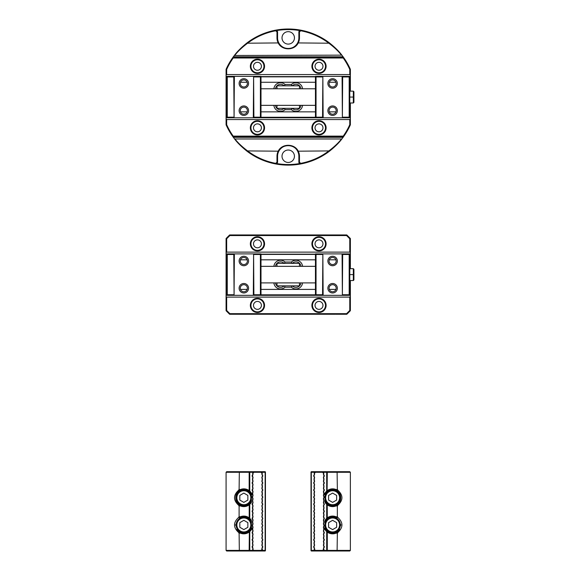 <?xml version="1.0" encoding="UTF-8"?>
<svg xmlns="http://www.w3.org/2000/svg" width="580" height="580" viewBox="0 0 580 580"><rect width="100%" height="100%" fill="white"/><g stroke="black" fill="none" stroke-linecap="round" stroke-linejoin="round"><path stroke-width="0.87" d="M250.821 524.958A6.982 6.982 0 0 0 240.345 518.912A6.982 6.982 0 0 0 240.345 531.005A6.982 6.982 0 0 0 250.821 524.958M239.815 522.638L239.815 527.285L243.839 529.605L247.863 527.285L247.863 522.638L243.839 520.311L239.815 522.638M251.365 526.546A7.692 7.692 0 0 1 239.54 531.338A7.692 7.692 0 0 1 239.54 518.578A7.692 7.692 0 0 1 251.365 523.37M261.848 550.405L265.14 550.405L265.14 472.287L261.848 472.287M261.769 472.207L261.355 471.692L265.14 471.692L265.14 472.287M253.047 472.287L226.084 472.287L226.671 471.692L261.355 471.692M261.769 550.485L262.515 549.746L262.029 549.369L260.993 550.405L253.91 550.405L252.59 549.427A1.776 1.776 0 0 0 252.22 547.346L252.546 547.353A2.015 2.015 0 0 1 252.873 549.369M249.161 472.287L249.161 491.115L249.755 491.115A8.874 8.874 0 0 1 251.974 494.182A8.874 8.874 0 0 1 251.365 495.334L251.365 502.439A8.874 8.874 0 0 1 249.755 504.353L249.364 503.911A8.287 8.287 0 0 0 251.365 501.2M251.365 521.5A8.287 8.287 0 0 0 249.364 518.781L249.755 518.339A8.874 8.874 0 0 1 251.365 520.253L251.365 527.358A8.874 8.874 0 0 1 251.974 528.51A8.874 8.874 0 0 1 249.755 531.577L249.755 550.405L253.047 550.405M252.59 549.427L253.641 551L226.671 551L226.084 550.405L249.161 550.405L249.364 531.135A8.287 8.287 0 0 0 251.365 528.423A8.287 8.287 0 0 1 236.872 529.453M265.14 550.405L265.14 551L261.355 551M253.641 551L261.239 551L260.993 550.405M262.349 475.346A2.015 2.015 0 0 1 262.029 473.323L260.993 472.287L261.239 471.692L262.312 473.273A1.776 1.776 0 0 0 262.682 475.353L262.682 476.325A1.776 1.776 0 0 0 262.421 478.594L262.421 480.182A1.776 1.776 0 0 0 262.682 482.451L262.682 483.423A1.776 1.776 0 0 0 262.421 485.699L262.421 487.287A1.776 1.776 0 0 0 262.682 489.556L262.682 490.528A1.776 1.776 0 0 0 262.421 492.797L262.421 494.385A1.776 1.776 0 0 0 262.682 496.654L262.682 497.633A1.776 1.776 0 0 0 262.421 499.902L262.421 501.49A1.776 1.776 0 0 0 262.682 503.759L262.682 504.73A1.776 1.776 0 0 0 262.421 507L262.421 508.587A1.776 1.776 0 0 0 262.682 510.864L262.682 511.836A1.776 1.776 0 0 0 262.421 514.105L262.421 515.692A1.776 1.776 0 0 0 262.682 517.962L262.682 518.933A1.776 1.776 0 0 0 262.421 521.21L262.421 522.798A1.776 1.776 0 0 0 262.682 525.067L262.682 526.038A1.776 1.776 0 0 0 262.421 528.308L262.421 529.895A1.776 1.776 0 0 0 262.682 532.164L262.682 533.143A1.776 1.776 0 0 0 262.421 535.413L262.421 537A1.776 1.776 0 0 0 262.682 539.269L262.682 540.241A1.776 1.776 0 0 0 262.421 542.51L262.421 544.098A1.776 1.776 0 0 0 262.682 546.375L262.682 547.346A1.776 1.776 0 0 0 262.312 549.427M253.54 471.692L253.126 472.207M253.126 550.485L253.54 551M249.755 504.353L249.755 518.339M249.219 504.107L249.219 518.585M249.755 472.287L249.755 491.115M249.161 532.063A8.874 8.874 0 0 1 240.236 533.071L239.105 533.361L239.344 551M249.161 504.839A8.874 8.874 0 0 1 240.236 505.847L239.105 506.137L239.105 516.555L240.236 516.845A8.874 8.874 0 0 1 249.161 517.86M265.437 471.989L265.437 550.703M249.161 518.339L249.364 518.781A8.287 8.287 0 0 0 239.714 517.773L235.552 524.958L239.714 532.143A8.287 8.287 0 0 0 249.364 531.135L249.161 531.577M236.872 502.229A8.287 8.287 0 0 0 249.364 503.911L249.161 504.353M251.974 494.182L251.365 494.276A8.287 8.287 0 0 0 239.714 490.549C234.45 492.217 234.436 503.237 239.714 504.919A8.287 8.287 0 0 0 249.364 503.911M239.344 471.692L239.105 489.332L240.236 489.622L239.714 490.549A8.287 8.287 0 0 0 236.879 493.232M226.084 472.287L226.084 550.405M240.236 489.622A8.874 8.874 0 0 1 249.161 490.629M239.105 506.137L238.67 505.296C233.153 500.257 233.153 495.218 238.67 490.18L239.105 489.332M239.105 533.361L238.67 532.52C233.153 527.481 233.153 522.442 238.67 517.404L239.105 516.555M249.755 531.577L249.219 531.331M249.161 550.405L249.755 550.405M239.714 517.773L238.67 517.404M238.67 532.52L239.714 532.143M239.656 490.441L238.67 490.173M238.67 505.296L239.714 504.919M251.365 528.423L251.974 528.51M239.656 505.028L240.236 505.847M240.236 516.845L239.656 517.664M240.236 533.071L239.656 532.251M251.365 528.51L251.365 527.358M251.365 495.334L251.365 494.182M260.993 472.287L253.91 472.287L252.873 473.323A2.015 2.015 0 0 1 252.546 475.346L252.546 476.332A2.015 2.015 0 0 1 252.713 478.667L252.713 480.117A2.015 2.015 0 0 1 252.546 482.444L252.546 483.43A2.015 2.015 0 0 1 252.713 485.764L252.713 487.214A2.015 2.015 0 0 1 252.546 489.549L252.546 490.535A2.015 2.015 0 0 1 252.713 492.87L252.713 494.32A2.015 2.015 0 0 1 252.546 496.654L252.546 497.633A2.015 2.015 0 0 1 252.713 499.967L252.713 501.417A2.015 2.015 0 0 1 252.546 503.752L252.546 504.738A2.015 2.015 0 0 1 252.713 507.072L252.713 508.522A2.015 2.015 0 0 1 252.546 510.857L252.546 511.843A2.015 2.015 0 0 1 252.713 514.17L252.713 515.627A2.015 2.015 0 0 1 252.546 517.954L252.546 518.94A2.015 2.015 0 0 1 252.713 521.275L252.713 522.725A2.015 2.015 0 0 1 252.546 525.059L252.546 526.046A2.015 2.015 0 0 1 252.713 528.38L252.713 529.83A2.015 2.015 0 0 1 252.546 532.157L252.546 533.143A2.015 2.015 0 0 1 252.713 535.478L252.713 536.928A2.015 2.015 0 0 1 252.546 539.262L252.546 540.248A2.015 2.015 0 0 1 252.713 542.583L252.713 544.033A2.015 2.015 0 0 1 252.546 546.367L252.546 547.353M262.029 549.369A2.015 2.015 0 0 1 262.349 547.353M262.349 546.367A2.015 2.015 0 0 1 262.182 544.033L262.182 542.583A2.015 2.015 0 0 1 262.349 540.248M262.349 539.262A2.015 2.015 0 0 1 262.182 536.928L262.182 535.478A2.015 2.015 0 0 1 262.349 533.143M262.349 532.157A2.015 2.015 0 0 1 262.182 529.83L262.182 528.38A2.015 2.015 0 0 1 262.349 526.046M262.349 525.059A2.015 2.015 0 0 1 262.182 522.725L262.182 521.275A2.015 2.015 0 0 1 262.349 518.94M262.349 517.954A2.015 2.015 0 0 1 262.182 515.627L262.182 514.17A2.015 2.015 0 0 1 262.349 511.843M262.349 510.857A2.015 2.015 0 0 1 262.182 508.522L262.182 507.072A2.015 2.015 0 0 1 262.349 504.738M262.349 503.752A2.015 2.015 0 0 1 262.182 501.417L262.182 499.967A2.015 2.015 0 0 1 262.349 497.633M262.349 496.654A2.015 2.015 0 0 1 262.182 494.32L262.182 492.87A2.015 2.015 0 0 1 262.349 490.535M262.349 489.549A2.015 2.015 0 0 1 262.182 487.214L262.182 485.764A2.015 2.015 0 0 1 262.349 483.43M262.349 482.444A2.015 2.015 0 0 1 262.182 480.117L262.182 478.667A2.015 2.015 0 0 1 262.349 476.332M252.546 475.346L252.22 475.353A1.776 1.776 0 0 0 252.59 473.273L253.641 471.692M252.546 482.444L252.22 482.451A1.776 1.776 0 0 0 252.474 480.182L252.474 478.594A1.776 1.776 0 0 0 252.22 476.325L252.546 476.332M252.546 489.549L252.22 489.556A1.776 1.776 0 0 0 252.474 487.287L252.474 485.699A1.776 1.776 0 0 0 252.22 483.423L252.546 483.43M252.546 496.654L252.22 496.654A1.776 1.776 0 0 0 252.474 494.385L252.474 492.797A1.776 1.776 0 0 0 252.22 490.528L252.546 490.535M252.546 503.752L252.22 503.759A1.776 1.776 0 0 0 252.474 501.49L252.474 499.902A1.776 1.776 0 0 0 252.22 497.633L252.546 497.633M252.546 510.857L252.22 510.864A1.776 1.776 0 0 0 252.474 508.587L252.474 507A1.776 1.776 0 0 0 252.22 504.73L252.546 504.738M252.546 517.954L252.22 517.962A1.776 1.776 0 0 0 252.474 515.692L252.474 514.105A1.776 1.776 0 0 0 252.22 511.836L252.546 511.843M252.546 525.059L252.22 525.067A1.776 1.776 0 0 0 252.474 522.798L252.474 521.21A1.776 1.776 0 0 0 252.22 518.933L252.546 518.94M252.546 532.157L252.22 532.164A1.776 1.776 0 0 0 252.474 529.895L252.474 528.308A1.776 1.776 0 0 0 252.22 526.038L252.546 526.046M252.546 539.262L252.22 539.269A1.776 1.776 0 0 0 252.474 537L252.474 535.413A1.776 1.776 0 0 0 252.22 533.143L252.546 533.143M252.546 546.367L252.22 546.375A1.776 1.776 0 0 0 252.474 544.098L252.474 542.51A1.776 1.776 0 0 0 252.22 540.241L252.546 540.248M262.682 547.346L262.682 546.375M262.682 540.241L262.682 539.269M262.682 533.143L262.682 532.172M262.682 526.038L262.682 525.067M262.682 518.933L262.682 517.962M253.663 551L253.91 550.405M253.663 471.692L253.91 472.287M325.626 497.734A6.982 6.982 0 0 0 336.103 503.781A6.982 6.982 0 0 0 336.103 491.688A6.982 6.982 0 0 0 325.626 497.734M336.639 500.061L336.639 495.414L332.615 493.087L328.584 495.414L328.584 500.061L332.615 502.382L336.639 500.061M325.083 496.147A7.692 7.692 0 0 1 336.915 491.354A7.692 7.692 0 0 1 336.915 504.114A7.692 7.692 0 0 1 325.083 499.322M349.776 289.406L350.371 289.406L350.371 310.713L346.818 314.266L335.871 314.266M229.629 234.958L229.876 235.552L226.671 238.757L226.671 252.126L226.084 252.713L226.084 238.511L229.629 234.958L346.818 234.958L350.371 238.511L350.371 259.818L349.776 259.818M350.371 289.406L350.371 280.531M350.371 268.692L350.371 259.818M335.276 314.266L229.629 314.266L226.084 310.713L226.084 252.713M346.818 234.958L346.572 235.552L229.876 235.552M335.276 234.958L335.871 234.958M329.36 234.958L329.947 234.958M323.437 234.958L324.031 234.958M317.521 234.958L318.115 234.958M311.605 234.958L312.192 234.958M305.682 234.958L306.276 234.958M299.766 234.958L300.36 234.958M293.85 234.958L294.437 234.958M288.521 234.958L287.926 234.958M282.605 234.958L282.01 234.958M276.682 234.958L276.094 234.958M270.766 234.958L270.171 234.958M264.85 234.958L264.255 234.958M258.926 234.958L258.339 234.958M253.011 234.958L252.416 234.958M247.094 234.958L246.5 234.958M241.171 234.958L240.584 234.958M241.171 314.266L240.584 314.266M247.094 314.266L246.5 314.266M253.011 314.266L252.416 314.266M258.926 314.266L258.339 314.266M264.85 314.266L264.255 314.266M270.766 314.266L270.171 314.266M276.682 314.266L276.094 314.266M282.605 314.266L282.01 314.266M287.926 314.266L288.521 314.266M293.85 314.266L294.437 314.266M299.766 314.266L300.36 314.266M305.682 314.266L306.276 314.266M311.605 314.266L312.192 314.266M317.521 314.266L318.115 314.266M323.437 314.266L324.031 314.266M329.36 314.266L329.947 314.266M346.818 314.266L346.572 313.671L349.776 310.467L349.776 297.105L226.671 297.105L226.671 310.467L229.876 313.671L346.572 313.671M229.629 314.266L229.876 313.671M264.552 305.385A7.105 7.105 0 0 1 257.447 312.489A7.105 7.105 0 0 1 250.35 305.385A7.105 7.105 0 0 1 257.447 298.287A7.105 7.105 0 0 1 264.552 305.385M326.105 305.385A7.105 7.105 0 0 1 319 312.489A7.105 7.105 0 0 1 311.895 305.385A7.105 7.105 0 0 1 319 298.287A7.105 7.105 0 0 1 326.105 305.385M302.55 282.895A6.655 6.655 0 0 1 291.392 287.187L285.055 287.187A6.655 6.655 0 0 1 273.898 282.895M273.898 266.329A6.655 6.655 0 0 1 285.055 262.037L291.392 262.037A6.655 6.655 0 0 1 302.55 266.329M226.084 295.329L226.671 295.329L226.671 253.895L261 253.895L261 295.329L350.371 295.329M350.371 254.163L349.776 254.163M315.447 254.163L261 254.163M226.671 254.163L226.084 254.163M264.552 243.839A7.105 7.105 0 0 1 257.447 250.937A7.105 7.105 0 0 1 250.35 243.839A7.105 7.105 0 0 1 257.447 236.734A7.105 7.105 0 0 1 264.552 243.839M326.105 243.839A7.105 7.105 0 0 1 319 250.937A7.105 7.105 0 0 1 311.895 243.839A7.105 7.105 0 0 1 319 236.734A7.105 7.105 0 0 1 326.105 243.839M226.671 252.126L349.776 252.126L349.776 238.757L346.572 235.552M226.084 296.51L226.671 297.105M349.776 297.105L350.371 296.51M350.371 252.713L349.776 252.126M319 309.35A3.966 3.966 0 0 1 315.034 305.385A3.966 3.966 0 0 1 319 301.426A3.966 3.966 0 0 1 322.966 305.385A3.966 3.966 0 0 1 319 309.35M253.482 305.385A3.966 3.966 0 0 1 259.434 301.955A3.966 3.966 0 0 1 259.434 308.821A3.966 3.966 0 0 1 253.482 305.385M257.447 239.874A3.966 3.966 0 0 1 261.413 243.839A3.966 3.966 0 0 1 257.447 247.805A3.966 3.966 0 0 1 253.482 243.839A3.966 3.966 0 0 1 257.447 239.874M322.966 243.839A3.966 3.966 0 0 1 319 247.805A3.966 3.966 0 0 1 315.034 243.839A3.966 3.966 0 0 1 319 239.874A3.966 3.966 0 0 1 322.966 243.839M284.135 263.371A5.061 5.061 0 0 0 275.5 266.329M275.5 282.895A5.061 5.061 0 0 0 284.142 285.86M292.313 285.86A5.061 5.061 0 0 0 300.947 282.895M300.947 266.329A5.061 5.061 0 0 0 292.313 263.371M250.937 305.385A6.511 6.511 0 0 0 260.703 311.025A6.511 6.511 0 0 0 260.703 299.751A6.511 6.511 0 0 0 250.937 305.385M312.489 305.385A6.511 6.511 0 0 0 322.255 311.025A6.511 6.511 0 0 0 322.255 299.751A6.511 6.511 0 0 0 312.489 305.385M312.489 243.839A6.511 6.511 0 0 0 322.255 249.472A6.511 6.511 0 0 0 322.255 238.199A6.511 6.511 0 0 0 312.489 243.839M250.937 243.839A6.511 6.511 0 0 0 260.703 249.472A6.511 6.511 0 0 0 260.703 238.199A6.511 6.511 0 0 0 250.937 243.839M350.371 310.713L349.776 310.467M226.084 310.713L226.671 310.467M226.084 238.511L226.671 238.757M350.371 238.511L349.776 238.757M291.392 287.187L291.95 285.86M285.055 287.187L284.497 285.86M291.95 263.371L291.392 262.037M284.497 263.371L285.055 262.037M226.084 294.821L226.671 294.821M261 294.821L315.447 294.821M349.776 294.821L350.371 294.821M350.371 254.402L349.776 254.402M315.447 254.402L261 254.402M226.671 254.402L226.084 254.402M276.979 266.329L276.979 263.371L299.469 263.371L299.469 266.329M299.469 282.895L299.469 285.86L276.979 285.86L276.979 282.895M353.329 268.692L353.916 269.287L353.916 279.937L353.329 280.531L353.329 268.692L349.776 268.692M353.916 274.615L349.776 274.615M353.329 280.531L349.776 280.531M325.626 524.958A6.982 6.982 0 0 1 336.103 518.912A6.982 6.982 0 0 1 336.103 531.005A6.982 6.982 0 0 1 325.626 524.958M336.639 522.638L336.639 527.285L332.615 529.605L328.584 527.285L328.584 522.638L332.615 520.311L336.639 522.638M325.083 526.546A7.692 7.692 0 0 0 336.915 531.338A7.692 7.692 0 0 0 336.915 518.578A7.692 7.692 0 0 0 325.083 523.37M253.895 294.734L253.308 294.734L253.605 254.192L253.895 294.734L260.406 294.734L260.406 254.489L253.895 254.489M233.776 254.489L234.371 254.489L234.073 295.031L233.776 254.489L227.266 254.489L227.266 294.734L233.776 294.734M243.839 264.552A3.553 3.553 0 0 0 247.312 260.268A3.553 3.553 0 0 0 242.404 257.752A3.553 3.553 0 0 0 243.839 264.552M243.839 291.776A3.553 3.553 0 0 0 247.131 286.89A3.553 3.553 0 0 0 241.36 285.679A3.553 3.553 0 0 0 243.839 291.776M260.406 294.734L261 295.329L226.671 295.329L227.266 294.734M243.839 265.734A4.734 4.734 0 0 0 248.573 261A4.734 4.734 0 0 0 243.839 256.266A4.734 4.734 0 0 0 239.105 261A4.734 4.734 0 0 0 243.839 265.734M243.839 292.958A4.734 4.734 0 0 0 248.573 288.224A4.734 4.734 0 0 0 243.839 283.489A4.734 4.734 0 0 0 239.105 288.224A4.734 4.734 0 0 0 243.839 292.958M227.266 254.489L226.671 253.895M261 253.895L260.406 254.489M250.821 497.734A6.982 6.982 0 0 1 240.345 503.781A6.982 6.982 0 0 1 240.345 491.688A6.982 6.982 0 0 1 250.821 497.734M239.815 500.061L239.815 495.414L243.839 493.087L247.863 495.414L247.863 500.061L243.839 502.382L239.815 500.061M251.365 496.147A7.692 7.692 0 0 0 239.54 491.354A7.692 7.692 0 0 0 239.54 504.114A7.692 7.692 0 0 0 251.365 499.322M314.599 550.405L311.308 550.405L311.308 472.287L314.599 472.287M311.308 550.405L311.308 551L315.092 551L314.679 550.485M315.092 551L322.785 551L322.545 550.405L323.582 549.369L324.068 549.746L322.806 551L349.776 551L350.371 550.405L323.401 550.405M323.401 472.287L326.692 472.287L326.692 491.115A8.874 8.874 0 0 0 324.474 494.182L325.083 494.276A8.287 8.287 0 0 1 327.091 491.557L327.287 472.287L350.371 472.287L349.776 471.692L315.092 471.692L314.679 472.207M324.474 494.182A8.874 8.874 0 0 0 325.083 495.334L325.083 502.439A8.874 8.874 0 0 0 326.692 504.353L327.091 503.911A8.287 8.287 0 0 1 325.083 501.2M327.236 518.585L327.091 518.781A8.287 8.287 0 0 1 336.741 517.773A8.287 8.287 0 0 0 325.083 521.5A8.287 8.287 0 0 1 327.091 518.781L326.692 518.339A8.874 8.874 0 0 0 325.083 520.253L325.083 527.358A8.874 8.874 0 0 0 324.474 528.51A8.874 8.874 0 0 0 326.692 531.577L326.692 550.405M315.092 471.692L311.308 471.692L311.308 472.287M322.908 471.692L323.321 472.207M323.321 550.485L322.908 551M326.692 504.353L326.692 518.339M327.287 518.339L327.236 504.107M326.692 472.287L327.287 472.287M327.236 491.361L326.692 491.115M327.287 532.063A8.874 8.874 0 0 0 336.212 533.071L337.35 533.361L337.103 551M327.287 504.839A8.874 8.874 0 0 0 336.212 505.847L337.35 506.137L337.35 516.555L336.212 516.845A8.874 8.874 0 0 0 327.287 517.86M311.01 471.989L311.01 550.703M336.212 516.845L340.895 524.958L336.741 532.143A8.287 8.287 0 0 1 325.083 528.423A8.287 8.287 0 0 0 339.575 529.453M327.287 491.115L327.091 491.557A8.287 8.287 0 0 1 336.741 490.549C341.997 492.217 342.012 503.237 336.741 504.919A8.287 8.287 0 0 1 327.091 503.911L327.287 504.353M337.103 471.692L337.35 489.332L336.212 489.622L336.741 490.549A8.287 8.287 0 0 1 339.568 493.232M339.575 502.229A8.287 8.287 0 0 1 327.091 503.911M350.371 472.287L350.371 550.405M336.212 489.622A8.874 8.874 0 0 0 327.287 490.629M337.35 506.137L337.777 505.296C343.295 500.257 343.295 495.218 337.777 490.18L337.35 489.332M337.35 533.361L337.777 532.52C343.295 527.481 343.295 522.442 337.777 517.404L337.35 516.555M327.287 550.405L327.287 531.577M326.692 531.577L327.236 531.331M336.791 517.664L337.777 517.404M337.777 532.52L336.741 532.143M336.791 490.441L337.777 490.173M337.777 505.296L336.741 504.919M325.083 528.423L324.474 528.51M336.791 505.028L336.212 505.847M336.212 533.071L336.791 532.251M325.083 528.51L325.083 527.358M325.083 495.334L325.083 494.182M315.194 471.692L314.135 473.273A1.776 1.776 0 0 1 313.773 475.353L314.099 475.346A2.015 2.015 0 0 0 314.418 473.323L315.455 472.287L322.545 472.287L323.582 473.323A2.015 2.015 0 0 0 323.901 475.346L323.901 476.332A2.015 2.015 0 0 0 323.734 478.667L323.734 480.117A2.015 2.015 0 0 0 323.901 482.444L323.901 483.43A2.015 2.015 0 0 0 323.734 485.764L323.734 487.214A2.015 2.015 0 0 0 323.901 489.549L323.901 490.535A2.015 2.015 0 0 0 323.734 492.87L323.734 494.32A2.015 2.015 0 0 0 323.901 496.654L323.901 497.633A2.015 2.015 0 0 0 323.734 499.967L323.734 501.417A2.015 2.015 0 0 0 323.901 503.752L323.901 504.738A2.015 2.015 0 0 0 323.734 507.072L323.734 508.522A2.015 2.015 0 0 0 323.901 510.857L323.901 511.843A2.015 2.015 0 0 0 323.734 514.17L323.734 515.627A2.015 2.015 0 0 0 323.901 517.954L323.901 518.94A2.015 2.015 0 0 0 323.734 521.275L323.734 522.725A2.015 2.015 0 0 0 323.901 525.059L323.901 526.046A2.015 2.015 0 0 0 323.734 528.38L323.734 529.83A2.015 2.015 0 0 0 323.901 532.157L323.901 533.143A2.015 2.015 0 0 0 323.734 535.478L323.734 536.928A2.015 2.015 0 0 0 323.901 539.262L323.901 540.248A2.015 2.015 0 0 0 323.734 542.583L323.734 544.033A2.015 2.015 0 0 0 323.901 546.367L323.901 547.353A2.015 2.015 0 0 0 323.582 549.369M314.099 475.346L313.773 476.325A1.776 1.776 0 0 1 314.026 478.594L314.026 480.182A1.776 1.776 0 0 1 313.773 482.451L314.099 482.444A2.015 2.015 0 0 0 314.266 480.117L314.266 478.667A2.015 2.015 0 0 0 314.099 476.332M314.099 482.444L313.773 483.423A1.776 1.776 0 0 1 314.026 485.699L314.026 487.287A1.776 1.776 0 0 1 313.773 489.556L314.099 489.549A2.015 2.015 0 0 0 314.266 487.214L314.266 485.764A2.015 2.015 0 0 0 314.099 483.43M314.099 489.549L313.773 490.528A1.776 1.776 0 0 1 314.026 492.797L314.026 494.385A1.776 1.776 0 0 1 313.773 496.654L314.099 496.654A2.015 2.015 0 0 0 314.266 494.32L314.266 492.87A2.015 2.015 0 0 0 314.099 490.535M314.099 496.654L313.773 497.633A1.776 1.776 0 0 1 314.026 499.902L314.026 501.49A1.776 1.776 0 0 1 313.773 503.759L314.099 503.752A2.015 2.015 0 0 0 314.266 501.417L314.266 499.967A2.015 2.015 0 0 0 314.099 497.633M314.099 503.752L313.773 504.73A1.776 1.776 0 0 1 314.026 507L314.026 508.587A1.776 1.776 0 0 1 313.773 510.864L314.099 510.857A2.015 2.015 0 0 0 314.266 508.522L314.266 507.072A2.015 2.015 0 0 0 314.099 504.738M314.099 510.857L313.773 511.836A1.776 1.776 0 0 1 314.026 514.105L314.026 515.692A1.776 1.776 0 0 1 313.773 517.962L314.099 517.954A2.015 2.015 0 0 0 314.266 515.627L314.266 514.17A2.015 2.015 0 0 0 314.099 511.843M314.099 517.954L313.773 518.933A1.776 1.776 0 0 1 314.026 521.21L314.026 522.798A1.776 1.776 0 0 1 313.773 525.067L314.099 525.059A2.015 2.015 0 0 0 314.266 522.725L314.266 521.275A2.015 2.015 0 0 0 314.099 518.94M314.099 525.059L313.773 526.038A1.776 1.776 0 0 1 314.026 528.308L314.026 529.895A1.776 1.776 0 0 1 313.773 532.164L314.099 532.157A2.015 2.015 0 0 0 314.266 529.83L314.266 528.38A2.015 2.015 0 0 0 314.099 526.046M314.099 532.157L313.773 533.143A1.776 1.776 0 0 1 314.026 535.413L314.026 537A1.776 1.776 0 0 1 313.773 539.269L314.099 539.262A2.015 2.015 0 0 0 314.266 536.928L314.266 535.478A2.015 2.015 0 0 0 314.099 533.143M314.099 539.262L313.773 540.241A1.776 1.776 0 0 1 314.026 542.51L314.026 544.098A1.776 1.776 0 0 1 313.773 546.375L314.099 546.367A2.015 2.015 0 0 0 314.266 544.033L314.266 542.583A2.015 2.015 0 0 0 314.099 540.248M314.099 546.367L313.773 547.346A1.776 1.776 0 0 1 314.135 549.427L315.194 551M314.135 549.427L314.418 549.369A2.015 2.015 0 0 0 314.099 547.353M314.418 549.369L315.455 550.405L322.545 550.405M323.901 475.346L324.227 475.353A1.776 1.776 0 0 1 323.865 473.273L322.806 471.692M323.901 482.444L324.227 482.451A1.776 1.776 0 0 1 323.974 480.182L323.974 478.594A1.776 1.776 0 0 1 324.227 476.325L323.901 476.332M323.901 489.549L324.227 489.556A1.776 1.776 0 0 1 323.974 487.287L323.974 485.699A1.776 1.776 0 0 1 324.227 483.423L323.901 483.43M323.901 496.654L324.227 496.654A1.776 1.776 0 0 1 323.974 494.385L323.974 492.797A1.776 1.776 0 0 1 324.227 490.528L323.901 490.535M323.901 503.752L324.227 503.759A1.776 1.776 0 0 1 323.974 501.49L323.974 499.902A1.776 1.776 0 0 1 324.227 497.633L323.901 497.633M323.901 510.857L324.227 510.864A1.776 1.776 0 0 1 323.974 508.587L323.974 507A1.776 1.776 0 0 1 324.227 504.73L323.901 504.738M323.901 517.954L324.227 517.962A1.776 1.776 0 0 1 323.974 515.692L323.974 514.105A1.776 1.776 0 0 1 324.227 511.836L323.901 511.843M323.901 525.059L324.227 525.067A1.776 1.776 0 0 1 323.974 522.798L323.974 521.21A1.776 1.776 0 0 1 324.227 518.933L323.901 518.94M323.901 532.157L324.227 532.164A1.776 1.776 0 0 1 323.974 529.895L323.974 528.308A1.776 1.776 0 0 1 324.227 526.038L323.901 526.046M323.901 539.262L324.227 539.269A1.776 1.776 0 0 1 323.974 537L323.974 535.413A1.776 1.776 0 0 1 324.227 533.143L323.901 533.143M323.901 546.367L324.227 546.375A1.776 1.776 0 0 1 323.974 544.098L323.974 542.51A1.776 1.776 0 0 1 324.227 540.241L323.901 540.248M323.865 549.427A1.776 1.776 0 0 1 324.227 547.346L323.901 547.353M313.773 540.241L313.773 539.269M313.773 533.143L313.773 532.172M313.773 526.038L313.773 525.067M313.773 518.933L313.773 517.962M313.773 475.353L313.773 476.303M315.455 550.405L315.215 551M322.785 471.692L322.545 472.287M315.455 472.287L315.215 471.692M349.776 111.86L350.371 111.86L350.371 124.823A68.063 68.063 0 0 1 343.541 136.713L343.113 137.308A68.063 68.063 0 0 1 342.106 138.642C339.184 142.637 334.892 146.885 329.223 151.387A68.063 68.063 0 0 1 247.232 151.387C241.548 146.878 237.249 142.629 234.342 138.642A68.063 68.063 0 0 1 233.334 137.308L232.906 136.713A68.063 68.063 0 0 1 226.084 124.823L226.084 118.958L226.671 119.552L226.671 124.693A67.469 67.469 0 0 0 233.211 136.126L343.237 136.126A67.469 67.469 0 0 0 349.776 124.693L349.776 119.552L226.671 119.552M226.671 82.266L226.084 82.266L226.084 118.958M226.084 82.266L226.084 69.303A68.063 68.063 0 0 1 232.906 57.406L343.541 57.406A68.063 68.063 0 0 1 350.371 69.303L350.371 82.266L349.776 82.266M350.371 111.86L350.371 102.979M350.371 91.14L350.371 82.266M342.113 55.484L341.482 55.144C338.531 51.323 334.319 47.342 328.86 43.203A67.469 67.469 0 0 0 300.781 30.769L299.469 31.849L299.469 37.874A11.245 11.245 0 0 1 298.127 43.203C294.241 50.714 282.177 50.678 278.32 43.203A11.245 11.245 0 0 1 276.979 37.874L276.979 31.849L275.667 30.769A67.469 67.469 0 0 0 247.588 43.203L247.232 42.731C241.555 47.234 237.263 51.482 234.342 55.477A68.063 68.063 0 0 0 233.334 56.818L232.906 57.406L233.211 58A67.469 67.469 0 0 0 226.671 69.426L226.671 74.573L349.776 74.573L349.776 69.426A67.469 67.469 0 0 0 343.237 58L233.211 58M343.237 58L343.541 57.406L343.113 56.818A68.063 68.063 0 0 0 342.106 55.477C339.199 51.497 334.906 47.248 329.223 42.731L328.86 43.203L297.605 42.927A10.65 10.65 0 0 1 278.842 42.927C282.38 50.293 294.067 50.293 297.605 42.927A10.65 10.65 0 0 0 298.874 37.874L298.874 31.566L300.614 30.138A68.063 68.063 0 0 1 329.223 42.731M335.276 57.406L335.871 57.406M329.36 57.406L329.947 57.406M323.437 57.406L324.031 57.406M317.521 57.406L318.115 57.406M311.605 57.406L312.192 57.406M305.682 57.406L306.276 57.406M299.766 57.406L300.36 57.406M293.85 57.406L294.437 57.406M241.171 57.406L240.584 57.406M247.094 57.406L246.5 57.406M253.011 57.406L252.416 57.406M258.926 57.406L258.339 57.406M264.85 57.406L264.255 57.406M270.766 57.406L270.171 57.406M276.682 57.406L276.094 57.406M282.605 57.406L282.01 57.406M288.521 57.406L287.926 57.406M343.237 136.126L343.541 136.713L232.906 136.713L233.211 136.126M335.276 136.713L335.871 136.713M329.36 136.713L329.947 136.713M323.437 136.713L324.031 136.713M317.521 136.713L318.115 136.713M311.605 136.713L312.192 136.713M305.682 136.713L306.276 136.713M299.766 136.713L300.36 136.713M293.85 136.713L294.437 136.713M287.926 136.713L288.521 136.713M282.605 136.713L282.01 136.713M276.682 136.713L276.094 136.713M270.766 136.713L270.171 136.713M264.85 136.713L264.255 136.713M258.926 136.713L258.339 136.713M253.011 136.713L252.416 136.713M247.094 136.713L246.5 136.713M241.171 136.713L240.584 136.713M235.255 136.713L341.192 136.713M235.255 57.406L341.192 57.406M247.232 42.731A68.063 68.063 0 0 1 300.614 30.138L300.781 30.769M315.034 127.839A3.966 3.966 0 0 1 319 123.874A3.966 3.966 0 0 1 322.966 127.839A3.966 3.966 0 0 1 319 131.805A3.966 3.966 0 0 1 315.034 127.839M253.482 127.839A3.966 3.966 0 0 1 259.434 124.403A3.966 3.966 0 0 1 259.434 131.268A3.966 3.966 0 0 1 253.482 127.839M253.482 66.287A3.966 3.966 0 0 1 257.447 62.321A3.966 3.966 0 0 1 261.413 66.287A3.966 3.966 0 0 1 257.447 70.252A3.966 3.966 0 0 1 253.482 66.287M315.034 66.287A3.966 3.966 0 0 1 319 62.321A3.966 3.966 0 0 1 322.966 66.287A3.966 3.966 0 0 1 319 70.252A3.966 3.966 0 0 1 315.034 66.287M341.482 55.144L234.335 55.484M275.667 30.769L275.833 30.138L277.574 31.566L277.574 37.874A10.65 10.65 0 0 0 278.842 42.927L247.588 43.203C242.114 47.357 237.909 51.337 234.965 55.144M234.342 138.642L234.965 138.982C237.923 142.803 242.128 146.776 247.588 150.916A67.469 67.469 0 0 0 275.667 163.35L276.979 162.277L276.979 156.245A11.245 11.245 0 0 1 278.32 150.916C282.206 143.405 294.27 143.448 298.127 150.916A11.245 11.245 0 0 1 299.469 156.245L299.469 162.277L300.781 163.35A67.469 67.469 0 0 0 328.86 150.916C334.334 146.769 338.539 142.789 341.482 138.975L342.113 138.642M234.965 138.975L341.482 138.975M273.898 88.776A6.655 6.655 0 0 1 285.055 84.484L291.392 84.484A6.655 6.655 0 0 1 302.55 88.776M302.55 105.35A6.655 6.655 0 0 1 291.392 109.635L285.055 109.635A6.655 6.655 0 0 1 273.898 105.35M284.135 85.818A5.061 5.061 0 0 0 275.5 88.776M275.5 105.35A5.061 5.061 0 0 0 284.142 108.308M292.313 108.308A5.061 5.061 0 0 0 300.947 105.35M300.947 88.776A5.061 5.061 0 0 0 292.313 85.818M300.019 30.631A67.469 67.469 0 0 0 276.428 30.631M282.01 37.874A6.213 6.213 0 0 0 291.334 43.261A6.213 6.213 0 0 0 291.334 32.495A6.213 6.213 0 0 0 282.01 37.874M300.781 163.35L300.614 163.988L298.874 162.552L298.874 156.245A10.65 10.65 0 0 0 297.605 151.199C294.067 143.826 282.38 143.833 278.842 151.199A10.65 10.65 0 0 0 277.574 156.245L277.574 162.552L275.833 163.988L275.667 163.35M282.764 147.102A10.65 10.65 0 0 0 278.842 151.199L247.588 150.916L247.232 151.387M276.428 163.495A67.469 67.469 0 0 0 300.019 163.495M282.01 156.245A6.213 6.213 0 0 1 291.334 150.865A6.213 6.213 0 0 1 291.334 161.624A6.213 6.213 0 0 1 282.01 156.245M250.937 66.287A6.511 6.511 0 0 0 260.703 71.927A6.511 6.511 0 0 0 260.703 60.646A6.511 6.511 0 0 0 250.937 66.287M312.489 66.287A6.511 6.511 0 0 0 322.255 71.927A6.511 6.511 0 0 0 322.255 60.646A6.511 6.511 0 0 0 312.489 66.287M350.371 76.611L349.776 76.611M315.447 76.611L261 76.611M226.671 76.611L226.084 76.611M226.671 74.573L226.084 75.161M350.371 75.161L349.776 74.573M326.105 66.287A7.105 7.105 0 0 1 319 73.385A7.105 7.105 0 0 1 311.895 66.287A7.105 7.105 0 0 1 319 59.182A7.105 7.105 0 0 1 326.105 66.287M264.552 66.287A7.105 7.105 0 0 1 257.447 73.385A7.105 7.105 0 0 1 250.35 66.287A7.105 7.105 0 0 1 257.447 59.182A7.105 7.105 0 0 1 264.552 66.287M312.489 127.839A6.511 6.511 0 0 0 322.255 133.472A6.511 6.511 0 0 0 322.255 122.199A6.511 6.511 0 0 0 312.489 127.839M250.937 127.839A6.511 6.511 0 0 0 260.703 133.472A6.511 6.511 0 0 0 260.703 122.199A6.511 6.511 0 0 0 250.937 127.839M264.552 127.839A7.105 7.105 0 0 1 257.447 134.937A7.105 7.105 0 0 1 250.35 127.839A7.105 7.105 0 0 1 257.447 120.734A7.105 7.105 0 0 1 264.552 127.839M326.105 127.839A7.105 7.105 0 0 1 319 134.937A7.105 7.105 0 0 1 311.895 127.839A7.105 7.105 0 0 1 319 120.734A7.105 7.105 0 0 1 326.105 127.839M349.776 119.552L350.371 118.958M226.084 117.776L226.671 117.776L226.671 76.35L261 76.35L261 117.776L350.371 117.776M297.605 151.199L328.86 150.916L329.223 151.387M277.574 31.566L276.979 31.849M298.874 31.566L299.469 31.849M298.874 162.552L299.469 162.277M277.574 162.552L276.979 162.277M350.371 124.823L349.776 124.693M226.671 124.693L226.084 124.823M226.084 69.303L226.671 69.426M350.371 69.303L349.776 69.426M291.392 109.635L291.95 108.308M285.055 109.635L284.497 108.308M291.95 85.818L291.392 84.484M284.497 85.818L285.055 84.484M226.084 117.269L226.671 117.269M261 117.269L315.447 117.269M349.776 117.269L350.371 117.269M350.371 76.85L349.776 76.85M315.447 76.85L261 76.85M226.671 76.85L226.084 76.85M276.979 88.776L276.979 85.818L299.469 85.818L299.469 88.776M299.469 105.35L299.469 108.308L276.979 108.308L276.979 105.35M353.329 91.14L353.916 91.734L353.916 102.385L353.329 102.979L353.329 91.14L349.776 91.14M353.916 97.063L349.776 97.063M353.329 102.979L349.776 102.979M322.552 117.182L323.14 117.182L322.85 76.64L322.552 117.182L316.042 117.182L316.042 76.937L322.552 76.937M342.671 76.937L342.084 76.937L342.374 117.479L342.671 76.937L349.182 76.937L349.182 117.182L342.671 117.182M332.615 87A3.553 3.553 0 0 1 329.135 82.715A3.553 3.553 0 0 1 334.044 80.2A3.553 3.553 0 0 1 332.615 87M332.615 114.224A3.553 3.553 0 0 1 329.324 109.337A3.553 3.553 0 0 1 335.088 108.126A3.553 3.553 0 0 1 332.615 114.224M349.182 76.937L349.776 76.35L315.447 76.35L315.447 117.776L316.042 117.182M337.35 83.447A4.734 4.734 0 0 1 332.615 88.182A4.734 4.734 0 0 1 327.874 83.447A4.734 4.734 0 0 1 332.615 78.713A4.734 4.734 0 0 1 337.35 83.447M337.35 110.671A4.734 4.734 0 0 1 332.615 115.406A4.734 4.734 0 0 1 327.874 110.671A4.734 4.734 0 0 1 332.615 105.937A4.734 4.734 0 0 1 337.35 110.671M349.776 76.35L349.776 117.776L349.182 117.182M315.447 76.35L316.042 76.937M253.895 117.182L253.308 117.182L253.605 76.64L253.895 117.182L260.406 117.182L260.406 76.937L253.895 76.937M233.776 76.937L234.371 76.937L234.073 117.479L233.776 76.937L227.266 76.937L227.266 117.182L233.776 117.182M243.839 87A3.553 3.553 0 0 0 247.312 82.715A3.553 3.553 0 0 0 242.404 80.2A3.553 3.553 0 0 0 243.839 87M243.839 114.224A3.553 3.553 0 0 0 247.131 109.337A3.553 3.553 0 0 0 241.36 108.126A3.553 3.553 0 0 0 243.839 114.224M260.406 117.182L261 117.776L226.671 117.776L227.266 117.182M243.839 88.182A4.734 4.734 0 0 0 248.573 83.447A4.734 4.734 0 0 0 243.839 78.713A4.734 4.734 0 0 0 239.105 83.447A4.734 4.734 0 0 0 243.839 88.182M243.839 115.406A4.734 4.734 0 0 0 248.573 110.671A4.734 4.734 0 0 0 243.839 105.937A4.734 4.734 0 0 0 239.105 110.671A4.734 4.734 0 0 0 243.839 115.406M227.266 76.937L226.671 76.35M261 76.35L260.406 76.937M322.552 294.734L323.14 294.734L322.85 254.192L322.552 294.734L316.042 294.734L316.042 254.489L322.552 254.489M342.671 254.489L342.084 254.489L342.374 295.031L342.671 254.489L349.182 254.489L349.182 294.734L342.671 294.734M332.615 264.552A3.553 3.553 0 0 1 329.135 260.268A3.553 3.553 0 0 1 334.044 257.752A3.553 3.553 0 0 1 332.615 264.552M332.615 291.776A3.553 3.553 0 0 1 329.324 286.89A3.553 3.553 0 0 1 335.088 285.679A3.553 3.553 0 0 1 332.615 291.776M349.182 254.489L349.776 253.895L315.447 253.895L315.447 295.329L316.042 294.734M337.35 261A4.734 4.734 0 0 1 332.615 265.734A4.734 4.734 0 0 1 327.874 261A4.734 4.734 0 0 1 332.615 256.266A4.734 4.734 0 0 1 337.35 261M337.35 288.224A4.734 4.734 0 0 1 332.615 292.958A4.734 4.734 0 0 1 327.874 288.224A4.734 4.734 0 0 1 332.615 283.489A4.734 4.734 0 0 1 337.35 288.224M349.776 253.895L349.776 295.329L349.182 294.734M315.447 253.895L316.042 254.489M262.682 475.353L262.682 476.303M262.682 482.451L262.682 483.408M262.682 489.556L262.682 490.506M262.682 496.661L262.682 497.611M262.682 503.759L262.682 504.716M262.682 510.864L262.682 511.814M262.573 476.274L262.573 475.397M262.573 483.379L262.573 482.502M262.573 490.484L262.573 489.6M262.573 497.582L262.573 496.705M262.573 504.687L262.573 503.802M262.573 511.785L262.573 510.908M262.573 518.89L262.573 518.012M262.573 525.995L262.573 525.11M262.573 533.092L262.573 532.215M262.573 540.197L262.573 539.313M262.573 547.295L262.573 546.418M252.22 547.346L252.22 546.389M252.22 540.241L252.22 539.291M252.22 533.136L252.22 532.186M252.22 526.038L252.22 525.081M252.22 518.933L252.22 517.984M252.22 511.836L252.22 510.878M252.22 504.73L252.22 503.781M252.22 497.625L252.22 496.676M252.22 490.528L252.22 489.571M252.22 483.423L252.22 482.473M252.22 476.325L252.22 475.368M252.329 546.418L252.329 547.295M252.329 539.313L252.329 540.197M252.329 532.215L252.329 533.092M252.329 525.11L252.329 525.995M252.329 518.012L252.329 518.89M252.329 510.908L252.329 511.785M252.329 503.802L252.329 504.687M252.329 496.705L252.329 497.582M252.329 489.6L252.329 490.484M252.329 482.502L252.329 483.379M252.329 475.397L252.329 476.274M226.084 289.406L226.671 289.406M240.49 289.406L247.181 289.406M261 289.406L315.447 289.406M329.266 289.406L335.958 289.406M335.958 259.818L329.266 259.818M315.447 259.818L261 259.818M247.181 259.818L240.49 259.818M226.671 259.818L226.084 259.818M313.773 546.375L313.773 547.324M313.773 510.864L313.773 511.814M313.773 503.759L313.773 504.716M313.773 496.661L313.773 497.611M313.773 489.556L313.773 490.506M313.773 482.451L313.773 483.408M313.882 476.274L313.882 475.397M313.882 483.379L313.882 482.502M313.882 490.484L313.882 489.6M313.882 497.582L313.882 496.705M313.882 504.687L313.882 503.802M313.882 511.785L313.882 510.908M313.882 518.89L313.882 518.012M313.882 525.995L313.882 525.11M313.882 533.092L313.882 532.215M313.882 540.197L313.882 539.313M313.882 547.295L313.882 546.418M324.227 476.325L324.227 475.368M324.227 483.423L324.227 482.473M324.227 490.528L324.227 489.571M324.227 497.625L324.227 496.676M324.227 504.73L324.227 503.781M324.227 511.836L324.227 510.878M324.227 518.933L324.227 517.984M324.227 526.038L324.227 525.081M324.227 533.136L324.227 532.186M324.227 540.241L324.227 539.291M324.227 547.346L324.227 546.389M324.118 546.418L324.118 547.295M324.118 539.313L324.118 540.197M324.118 532.215L324.118 533.092M324.118 525.11L324.118 525.995M324.118 518.012L324.118 518.89M324.118 510.908L324.118 511.785M324.118 503.802L324.118 504.687M324.118 496.705L324.118 497.582M324.118 489.6L324.118 490.484M324.118 482.502L324.118 483.379M324.118 475.397L324.118 476.274M343.113 137.308L233.334 137.308M233.334 56.818L343.113 56.818M226.084 111.86L226.671 111.86M240.49 111.86L247.181 111.86M261 111.86L315.447 111.86M329.266 111.86L335.958 111.86M335.958 82.266L329.266 82.266M315.447 82.266L261 82.266M247.181 82.266L240.49 82.266M277.574 37.874L276.979 37.874M298.874 37.874L299.469 37.874M298.874 156.245L299.469 156.245M277.574 156.245L276.979 156.245M262.718 475.353L262.718 476.325M262.718 482.451L262.718 483.423M262.718 489.556L262.718 490.528M262.718 496.654L262.718 497.633M262.718 503.759L262.718 504.73M262.718 510.864L262.718 511.836M262.718 517.962L262.718 518.933M262.718 525.067L262.718 526.038M262.718 532.164L262.718 533.143M262.718 539.269L262.718 540.241M262.718 546.375L262.718 547.346M252.177 547.346L252.177 546.375M252.177 540.241L252.177 539.269M252.177 533.143L252.177 532.164M252.177 526.038L252.177 525.067M252.177 518.933L252.177 517.962M252.177 511.836L252.177 510.864M252.177 504.73L252.177 503.759M252.177 497.633L252.177 496.654M252.177 490.528L252.177 489.556M252.177 483.423L252.177 482.451M252.177 476.325L252.177 475.353M261 282.895L315.447 282.895M261 266.329L315.447 266.329M313.729 475.353L313.729 476.325M313.729 482.451L313.729 483.423M313.729 489.556L313.729 490.528M313.729 496.654L313.729 497.633M313.729 503.759L313.729 504.73M313.729 510.864L313.729 511.836M313.729 517.962L313.729 518.933M313.729 525.067L313.729 526.038M313.729 532.164L313.729 533.143M313.729 539.269L313.729 540.241M313.729 546.375L313.729 547.346M324.271 547.346L324.271 546.375M324.271 540.241L324.271 539.269M324.271 533.143L324.271 532.164M324.271 526.038L324.271 525.067M324.271 518.933L324.271 517.962M324.271 511.836L324.271 510.864M324.271 504.73L324.271 503.759M324.271 497.633L324.271 496.654M324.271 490.528L324.271 489.556M324.271 483.423L324.271 482.451M324.271 476.325L324.271 475.353M261 105.35L315.447 105.35M261 88.776L315.447 88.776"/></g></svg>
